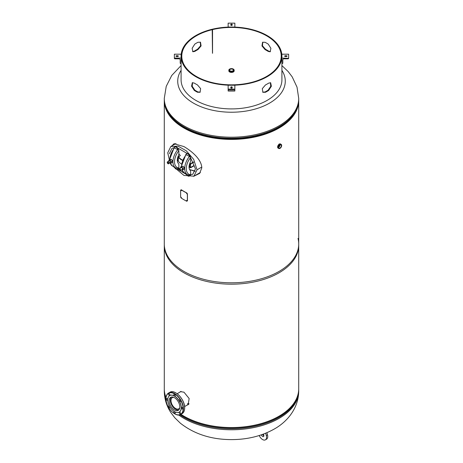 <?xml version="1.0" encoding="UTF-8"?>
<svg xmlns="http://www.w3.org/2000/svg" width="463" height="463" viewBox="0 0 463 463"><rect width="100%" height="100%" fill="white"/><g stroke="black" fill="none" stroke-linecap="round" stroke-linejoin="round"><path stroke-width="0.69" d="M193.609 176.357L199.657 173.394L201.81 167.791C201.44 158.803 190.756 150.579 183.967 146.58L174.042 143.738L171.9 145.862M194.286 175.981L199.796 173.237M279.6 146.32L279.878 145.741M174.372 143.64L172.624 145.44M164.29 100.025A67.216 38.805 0 0 0 164.284 100.616A67.216 38.805 0 0 0 183.967 128.054A67.216 38.805 0 0 0 257.225 136.469A67.216 38.805 0 0 0 298.716 100.616A67.216 38.805 0 0 0 298.71 100.025M164.284 100.616L164.284 245.367A67.216 38.805 0 0 0 183.967 272.811A67.216 38.805 0 0 0 257.225 281.226A67.216 38.805 0 0 0 298.716 245.367L298.716 100.616M186.988 405.183L188.157 404.708L189.153 398.521L183.973 392.184L180.408 391.64L179.621 392.3M180.692 391.524L180.24 391.941M166.009 397.491A67.216 38.805 0 0 1 164.284 388.752L164.284 243.995A67.216 38.805 0 0 0 183.967 271.44A67.216 38.805 0 0 0 257.225 279.849A67.216 38.805 0 0 0 298.716 243.995A67.216 38.805 0 0 0 298.016 238.41M180.946 414.333A67.216 38.805 0 0 0 183.967 416.191A67.216 38.805 0 0 0 257.225 424.606A67.216 38.805 0 0 0 298.716 388.752L298.716 243.995M187.544 404.859L188.366 404.546M281.915 70.376A53.772 31.044 180 0 1 269.524 103.133A53.772 31.044 180 0 1 193.476 103.133A53.772 31.044 180 0 1 181.085 70.376M177.647 169.25L186.508 174.557M188.973 175.008L192.805 174.25L195.455 168.873L190.044 156.482M189.645 169.608L195.097 171.333M173.307 166.518L183.956 175.425L193.922 176.189L200.427 172.433M193.922 176.189L197.041 169.788L193.65 159.324L186.311 150.816L178.081 146.163L170.847 146.47L167.733 152.842L169.383 159.966M187.191 153.473L177.578 147.923M174.03 147.714L171.97 148.409L169.313 153.785M189.622 169.562L195.172 171.09M194.101 165.771L190.808 167.67A0.839 0.486 120 0 1 190.386 167.716A0.839 0.486 120 0 1 190.212 167.328L190.513 166.813L189.118 166.009M181.415 163.931A13.444 7.761 180 0 1 178.22 160.979L177.705 160.389M182.52 160.076A13.022 7.518 0 0 1 178.527 156.621L180.339 155.533A21.911 12.651 0 0 1 178.874 153.67M178.012 156.587L178.394 157.819L178.22 160.979M182.416 160.343A13.444 7.761 180 0 1 178.22 156.859M193.603 161.94L190.808 163.555A0.839 0.486 120 0 0 190.212 164.585L189.506 164.174M180.339 155.533L178.66 156.847M190.212 164.585L190.212 164.926L190.513 164.759L190.808 163.902L193.737 162.212M194.101 165.424L190.808 167.328L190.513 166.813M189.083 166.333L190.212 166.987M190.212 164.926L189.419 164.469M177.3 160.157L178.203 160.395L177.879 156.963M170.274 163.202A13.259 7.651 120 0 0 172.52 166.061L175.685 167.89A13.259 7.651 -60 0 1 177.694 149.659L174.111 147.749A2.952 1.707 60 0 1 174.632 147.043A2.952 1.707 60 0 1 178.11 150.058L178.296 149.671L178.88 150.683A12.136 7.009 120 0 0 174.528 161.824A12.136 7.009 120 0 0 178.88 167.93L178.88 165.187A4.48 2.587 -60 0 0 178.324 163.433A8.218 4.746 -60 0 1 178.324 155.823A4.48 2.587 -60 0 0 178.88 153.427L178.88 150.683M178.88 167.93L178.776 168.393A1.123 0.874 92.2 0 1 178.296 168.601L177.694 168.497M174.412 167.155A2.952 1.707 -120 0 0 177.584 169.284L177.983 169.059A2.952 1.707 -120 0 0 178.411 168.59M174.632 147.043L175.031 146.812A2.952 1.707 60 0 1 178.486 149.746L178.486 149.827M177.584 169.284A2.952 1.707 -120 0 0 178.11 168.578M177.694 149.659L178.11 150.058M182.04 170.002A13.259 7.651 120 0 0 184.28 172.849L187.446 174.678A13.259 7.651 -60 0 1 189.454 156.448L185.871 154.538A2.952 1.707 60 0 1 186.392 153.832A2.952 1.707 60 0 1 189.871 156.847L190.056 156.459L190.64 157.472A12.136 7.009 120 0 0 186.282 168.613A12.136 7.009 120 0 0 190.64 174.719L190.64 171.976A4.48 2.587 -60 0 0 190.085 170.222A8.218 4.746 -60 0 1 190.085 162.611A4.48 2.587 -60 0 0 190.64 160.215L190.64 157.472M190.64 174.719L190.536 175.182A1.123 0.874 92.2 0 1 190.056 175.396L189.454 175.286M186.172 173.943A2.952 1.707 -120 0 0 189.344 176.073L189.743 175.847A2.952 1.707 -120 0 0 190.171 175.379M186.392 153.832L186.786 153.6A2.952 1.707 60 0 1 190.247 156.535L190.247 156.616M189.344 176.073A2.952 1.707 -120 0 0 189.871 175.367M189.454 156.448L189.871 156.847M178.776 156.783L178.868 157.165M189.61 164.579L189.61 166.292M190.652 164.041L190.501 166.067L189.859 166.437M169.279 161.772A1.123 0.648 -120 0 0 170.523 162.681A1.123 0.648 -120 0 0 170.65 161.651A1.123 0.648 -120 0 0 169.4 160.742L167.484 161.847A1.123 0.648 60 0 1 168.046 161.905A1.123 0.648 60 0 1 168.775 162.889A1.123 0.648 60 0 1 168.607 163.786A1.123 0.648 60 0 1 168.046 163.734M169.834 163.08L171.113 163.126L171.113 161.61L169.973 160.192L168.816 160.296L168.816 161.083M171.113 163.126L172.508 162.322L172.508 160.806L171.368 159.388L170.21 159.492L168.816 160.296M171.113 161.61L172.508 160.806M169.973 160.192L171.368 159.388M179.013 169.151A1.123 0.648 60 0 1 179.245 168.636A1.123 0.648 60 0 1 180.107 168.937A1.123 0.648 60 0 1 180.599 170.066A1.123 0.648 60 0 1 180.367 170.581L182.283 169.47A1.123 0.648 -120 0 0 182.41 169.354A1.123 0.648 -120 0 0 182.202 168.052A1.123 0.648 -120 0 0 181.16 167.531A1.123 0.648 -120 0 0 181.039 167.647M181.6 169.869L182.873 169.933L182.873 168.41L181.71 166.969L180.576 167.074L180.576 167.872M182.873 169.933L184.262 169.128L184.262 167.606L183.105 166.165L180.576 167.074M182.873 168.41L184.262 167.606M181.71 166.969L183.105 166.165M277.997 148.033L279.108 143.993L280.352 143.924M278.685 147.246A1.858 1.076 120 0 0 278.714 147.228A1.858 1.076 120 0 0 280.028 144.919M279.999 147.975A1.858 1.076 -60 0 1 279.073 148.067A1.858 1.076 -60 0 1 278.784 146.574A1.858 1.076 -60 0 1 279.999 144.936A1.858 1.076 -60 0 1 280.931 144.844A1.858 1.076 -60 0 1 281.215 146.331A1.858 1.076 -60 0 1 279.999 147.975M232.814 70.845A1.858 1.076 -0 0 0 233.358 70.087A1.858 1.076 -0 0 0 232.212 69.091A1.858 1.076 -0 0 0 230.186 69.328A1.858 1.076 -0 0 0 229.642 70.087A1.858 1.076 -0 0 0 230.788 71.076A1.858 1.076 -0 0 0 232.814 70.845M212.476 53.286L212.21 29.244A50.415 29.105 0 0 0 181.085 56.139A50.415 29.105 0 0 0 195.855 76.719A50.415 29.105 0 0 0 250.79 83.027A50.415 29.105 0 0 0 281.915 56.139A50.415 29.105 0 0 0 267.145 35.558A50.415 29.105 0 0 0 212.274 29.233L212.274 29.337M270.433 51.624L268.743 51.156A50.415 29.105 0 0 0 267.145 50.189A50.415 29.105 0 0 0 265.548 49.309L262.475 45.808L262.764 42.133M194.281 90.407A50.415 29.105 0 0 0 195.855 91.356A50.415 29.105 0 0 0 197.475 92.247L200.062 92.27L200.624 88.612L197.475 84.932A50.415 29.105 180 0 1 195.855 84.034A50.415 29.105 180 0 1 194.281 83.085L192.295 82.709L191.572 86.205L194.281 90.407L194.801 90.135A49.715 28.7 0 0 0 196.347 91.066A49.715 28.7 0 0 0 197.95 91.952L200.265 92.108M288.634 58.078L288.634 54.194L281.915 54.194L281.915 58.078L288.634 58.338A0.573 0.469 0 0 1 288.061 58.807L284.068 58.807A1.262 1.03 180 0 0 282.806 59.837L282.806 63.101A0.573 0.469 0 0 1 282.239 63.564L281.915 63.564L281.915 79.804A50.415 29.105 180 0 1 250.79 106.693A50.415 29.105 180 0 1 195.855 100.384A50.415 29.105 180 0 1 181.085 79.804L181.085 58.078L174.366 58.078L174.366 54.194L181.085 54.194L181.085 58.078M268.662 90.441L271.376 86.245L270.652 82.75L268.662 83.126A50.415 29.105 180 0 1 265.461 84.966L262.307 88.641L262.868 92.299L265.461 92.282A50.415 29.105 0 0 0 268.662 90.441L268.141 90.169L270.751 86.263L270.357 82.657M262.666 92.137L264.992 91.987A49.715 28.7 0 0 0 268.141 90.169M268.222 51.428A49.715 28.7 0 0 0 266.653 50.479A49.715 28.7 0 0 0 265.079 49.605L261.971 45.93L262.544 42.272L265.079 42.289A49.715 28.7 180 0 1 266.653 43.157A49.715 28.7 180 0 1 268.222 44.107L270.896 48.302L270.166 51.792L268.222 51.428L268.743 51.156M212.476 29.62A49.715 28.7 0 0 0 181.785 56.139A49.715 28.7 0 0 0 196.347 76.43A49.715 28.7 0 0 0 250.524 82.651A49.715 28.7 0 0 0 281.215 56.139A49.715 28.7 0 0 0 266.653 35.842A49.715 28.7 0 0 0 212.54 29.603L212.54 53.274M197.979 49.576A49.715 28.7 0 0 0 194.83 51.393L192.88 51.758L192.151 48.262L194.83 44.078A49.715 28.7 180 0 1 197.979 42.26L200.52 42.243L201.092 45.906L197.979 49.576L197.51 49.281A50.415 29.105 0 0 0 194.31 51.121L194.83 51.393M192.591 82.617L192.197 86.222L194.801 90.135M200.3 42.104L200.589 45.779L197.51 49.281M194.31 51.121L192.62 51.59M197.475 92.247L197.95 91.952M265.461 92.282L264.992 91.987M265.548 49.309L265.079 49.605M212.274 29.233L212.54 29.603M230.8 87.791L230.8 87.223A0.7 0.405 180 0 1 231.5 86.818A0.7 0.405 180 0 1 232.2 87.223L232.2 87.791A0.7 0.405 180 0 1 231.5 88.196A0.7 0.405 180 0 1 230.8 87.791L230.8 87.223M228.137 89.122L234.863 89.122L234.863 85.244L228.137 85.244L228.137 89.521M234.863 89.122L234.863 89.521M230.817 87.872A0.7 0.405 180 0 1 231.5 87.548A0.7 0.405 180 0 1 232.183 87.872M234.863 90.916L234.863 89.631L228.137 89.631L228.137 90.916M176.675 55.734L177.653 55.734A0.7 0.405 180 0 1 178.353 56.139A0.7 0.405 180 0 1 177.653 56.538L176.675 56.538A0.7 0.405 180 0 1 175.975 56.139A0.7 0.405 180 0 1 176.675 55.734L176.675 56.463L177.653 56.463A0.7 0.405 180 0 1 177.954 56.503M174.366 58.078L174.366 58.338A0.573 0.469 180 0 0 174.939 58.807L178.932 58.807A1.262 1.03 0 0 1 180.194 59.837L180.194 63.101L180.194 59.837M176.374 56.503A0.7 0.405 180 0 1 176.675 56.463M180.194 63.101A0.573 0.469 180 0 0 180.761 63.564L181.085 63.564M232.2 24.481L232.2 25.048A0.7 0.405 180 0 1 231.5 25.453A0.7 0.405 180 0 1 230.8 25.048L230.8 24.481A0.7 0.405 180 0 1 231.5 24.082A0.7 0.405 180 0 1 232.2 24.481M234.863 27.033L234.863 23.15L228.137 23.15L228.137 27.033L234.863 27.097M230.817 25.129A0.7 0.405 180 0 1 231.5 24.811A0.7 0.405 180 0 1 232.183 25.129M230.8 24.481L230.8 25.048M286.325 56.538L285.347 56.538A0.7 0.405 180 0 1 284.647 56.139A0.7 0.405 180 0 1 285.347 55.734L286.325 55.734A0.7 0.405 180 0 1 287.025 56.139A0.7 0.405 180 0 1 286.325 56.538M285.046 56.503A0.7 0.405 180 0 1 285.347 56.463L286.325 56.463A0.7 0.405 180 0 1 286.626 56.503M282.806 59.837L282.806 63.101M281.915 63.564L281.915 58.078M263.291 434.149A1.823 1.053 60 0 1 263.794 435.168A1.823 1.053 60 0 1 263.505 436.574A1.823 1.053 60 0 1 261.387 434.832A1.823 1.053 60 0 1 261.387 434.826M266.902 432.714L267.487 434.832A5.602 3.235 60 0 1 266.584 439.161L265.392 439.85A5.602 3.235 60 0 1 259.251 435.527M263.875 435.851A1.823 1.053 60 0 1 262.654 434.387M265.664 433.229L266.294 435.515A5.602 3.235 60 0 1 265.392 439.85M186.699 193.326L187.191 193.713M187.104 193.771L186.577 193.505L187.035 193.933M186.699 200.415L187.191 200.803M187.104 200.861L186.577 200.595L187.035 201.017M181.519 190.594L181.056 190.293L181.519 190.594M181.421 190.646L180.952 190.345L181.421 190.646M181.427 197.51L180.964 197.209L181.427 197.51M181.322 197.562L180.859 197.255L181.322 197.562M180.622 190.125L181.282 189.755A67.216 38.805 0 0 0 186.821 192.955L187.451 193.962L187.451 200.82L186.734 201.243A67.355 38.886 180 0 1 181.178 198.037L180.622 196.989L180.622 190.125L181.178 189.807A67.355 38.886 0 0 0 186.734 193.013L186.821 192.955M186.734 193.013L187.451 193.962M187.365 194.02L187.365 200.878L186.734 201.243M180.726 190.073L181.282 189.755L180.726 190.073M189.049 403.771L187.735 403.638M187.434 403.805L188.956 403.91M173.729 397.335A6.453 3.727 -120 0 0 172.329 397.624A6.453 3.727 -120 0 0 171.339 402.798A6.453 3.727 -120 0 0 175.552 408.488A6.453 3.727 -120 0 0 178.782 408.806A6.453 3.727 -120 0 0 179.737 407.735M171.495 397.028A7.42 4.283 -120 0 0 170.806 403.065A7.42 4.283 -120 0 0 175.552 409.275A7.42 4.283 -120 0 0 178.886 409.824M169.545 406.317A0.978 0.567 -120 0 0 168.752 406.01A0.978 0.567 -120 0 0 168.549 406.462A0.978 0.567 -120 0 0 168.978 407.446A0.978 0.567 -120 0 0 169.73 407.706A0.978 0.567 -120 0 0 169.933 407.261A0.978 0.567 -120 0 0 169.863 406.867M173.868 412.076A0.978 0.567 -120 0 0 174.296 413.065A0.978 0.567 -120 0 0 175.055 413.326A0.978 0.567 -120 0 0 175.257 412.88A0.978 0.567 -120 0 0 174.829 411.891A0.978 0.567 -120 0 0 174.071 411.63A0.978 0.567 -120 0 0 173.868 412.076M179.193 412.602A0.978 0.567 -120 0 0 179.621 413.592A0.978 0.567 -120 0 0 180.373 413.853A0.978 0.567 -120 0 0 180.576 413.407A0.978 0.567 -120 0 0 180.148 412.417A0.978 0.567 -120 0 0 179.395 412.157A0.978 0.567 -120 0 0 179.193 412.602M181.398 407.729A0.978 0.567 -120 0 0 181.826 408.719A0.978 0.567 -120 0 0 182.578 408.979A0.978 0.567 -120 0 0 182.781 408.534A0.978 0.567 -120 0 0 182.353 407.544A0.978 0.567 -120 0 0 181.6 407.284A0.978 0.567 -120 0 0 181.398 407.729M179.193 400.316A0.978 0.567 -120 0 0 179.621 401.299A0.978 0.567 -120 0 0 180.373 401.566A0.978 0.567 -120 0 0 180.576 401.114A0.978 0.567 -120 0 0 180.148 400.13A0.978 0.567 -120 0 0 179.395 399.864A0.978 0.567 -120 0 0 179.193 400.316M173.868 394.696A0.978 0.567 -120 0 0 174.296 395.686A0.978 0.567 -120 0 0 175.055 395.946A0.978 0.567 -120 0 0 175.257 395.5A0.978 0.567 -120 0 0 174.829 394.511A0.978 0.567 -120 0 0 174.071 394.25A0.978 0.567 -120 0 0 173.868 394.696M168.549 394.169A0.978 0.567 -120 0 0 168.978 395.159A0.978 0.567 -120 0 0 169.73 395.419A0.978 0.567 -120 0 0 169.933 394.968A0.978 0.567 -120 0 0 169.504 393.984A0.978 0.567 -120 0 0 168.752 393.724A0.978 0.567 -120 0 0 168.549 394.169M166.344 399.042A0.978 0.567 -120 0 0 166.773 400.026A0.978 0.567 -120 0 0 167.525 400.292A0.978 0.567 -120 0 0 167.733 399.841A0.978 0.567 -120 0 0 167.305 398.857A0.978 0.567 -120 0 0 166.547 398.591A0.978 0.567 -120 0 0 166.344 399.042M169.14 400.773A7.53 4.346 -120 0 0 172.427 408.349A7.53 4.346 -120 0 0 178.226 410.363A7.53 4.346 -120 0 0 179.789 406.919A7.53 4.346 -120 0 0 176.501 399.343A7.53 4.346 -120 0 0 170.702 397.323A7.53 4.346 -120 0 0 169.14 400.773M167.733 399.957A9.52 5.498 60 0 1 169.701 395.599A9.52 5.498 60 0 1 177.04 398.151A9.52 5.498 60 0 1 181.195 407.729A9.52 5.498 60 0 1 179.227 412.093A9.52 5.498 60 0 1 171.889 409.541A9.52 5.498 60 0 1 167.733 399.957M169.753 395.57A9.52 5.498 60 0 1 169.799 395.541A9.52 5.498 60 0 1 177.138 398.093A9.52 5.498 60 0 1 181.293 407.677A9.52 5.498 60 0 1 179.326 412.035A9.52 5.498 60 0 1 179.274 412.064M281.915 65.572L288.223 71.615L292.194 76.858L297.02 87.142L298.716 98.393A67.216 38.805 180 0 1 279.033 125.838A67.216 38.805 180 0 1 205.775 134.247A67.216 38.805 180 0 1 164.284 98.393L164.284 99.423A67.216 38.805 0 0 0 205.775 135.277A67.216 38.805 0 0 0 279.033 126.868A67.216 38.805 0 0 0 298.716 99.423C298.693 104.557 297.107 109.465 293.959 114.147A67.008 38.689 0 0 1 278.882 127.487A67.008 38.689 0 0 1 169.041 114.147C165.893 109.465 164.307 104.557 164.284 99.423M178.672 414.97A67.216 38.805 0 0 0 279.033 418.413A67.216 38.805 0 0 0 298.716 390.969C298.623 408.088 287.425 421.729 274.212 429.062C261.607 436.077 247.352 439.59 231.442 439.607C211.313 439.561 194.292 434.097 180.373 423.205L174.777 417.753L170.806 412.51C166.547 405.976 164.377 398.793 164.284 390.969A67.216 38.805 0 0 0 165.968 399.604M298.71 389.337L298.716 389.944A67.216 38.805 180 0 1 279.033 417.383A67.216 38.805 180 0 1 179.87 414.796M165.939 398.504A67.216 38.805 180 0 1 164.284 389.944L164.284 390.969M296.534 398.568A67.008 38.689 180 0 1 278.882 416.596A67.008 38.689 180 0 1 180.703 414.466M197.041 169.788L201.787 167.05M189.905 163.034L190.808 163.555M190.513 167.155L190.808 167.328M189.066 166.668L190.212 167.328M177.306 159.874L178.203 160.395A0.839 0.486 0 0 1 178.394 160.563M178.394 157.819A0.839 0.486 0 0 0 178.203 157.651L177.746 157.385M174.528 147.83A13.259 7.651 120 0 0 169.776 159.741M186.282 154.619A13.259 7.651 120 0 0 181.537 166.518M167.994 163.705A1.048 0.608 -120 0 0 168.74 163.277A1.048 0.608 -120 0 0 167.994 161.992A1.048 0.608 -120 0 0 167.253 162.42A1.048 0.608 -120 0 0 167.994 163.705M167.253 162.391A1.123 0.648 60 0 1 167.484 161.847L168.011 163.74L170.523 162.681M180.501 170.066A1.048 0.608 -120 0 0 179.754 168.781A1.048 0.608 -120 0 0 179.013 169.209A1.048 0.608 -120 0 0 179.754 170.494A1.048 0.608 -120 0 0 180.501 170.066M181.16 167.531L178.99 169.18L180.367 170.581A1.123 0.648 60 0 1 179.783 170.506M280.711 144.167A2.379 1.372 120 0 0 280.613 144.074A2.379 1.372 120 0 0 279.311 144.109A2.379 1.372 120 0 0 277.725 146.32A2.379 1.372 120 0 0 278.246 148.177A2.379 1.372 120 0 0 278.373 148.212M279.999 148.368A2.344 1.354 120 0 0 281.654 145.498A2.344 1.354 120 0 0 279.999 144.543A2.344 1.354 120 0 0 278.344 147.408A2.344 1.354 120 0 0 279.999 148.368M279.791 148.473A2.373 1.372 -60 0 1 278.68 148.42A2.373 1.372 -60 0 1 278.454 146.487A2.373 1.372 -60 0 1 279.976 144.497A2.373 1.372 -60 0 1 281.047 144.329A2.373 1.372 -60 0 1 281.643 145.266M278.176 148.148A2.379 1.372 -60 0 1 278.113 148.114A2.379 1.372 -60 0 1 277.748 146.204A2.379 1.372 -60 0 1 279.305 144.109A2.379 1.372 -60 0 1 280.497 143.993A2.379 1.372 -60 0 1 280.555 144.028M234.162 70.804A2.668 1.539 180 0 1 234.168 70.856A2.668 1.539 180 0 1 233.387 71.95A2.668 1.539 180 0 1 230.481 72.28A2.668 1.539 180 0 1 228.832 70.856A2.668 1.539 180 0 1 228.838 70.804M233.364 71.962A2.633 1.522 180 0 1 229.625 71.956M234.162 70.683A2.662 1.539 180 0 1 233.381 71.829A2.668 1.539 180 0 1 230.481 72.17A2.668 1.539 180 0 1 228.832 70.746A2.668 1.539 180 0 1 228.838 70.648L228.832 70.856C229.526 72.384 231.043 72.755 233.381 71.962L234.168 70.746A2.662 1.534 180 0 1 233.381 71.829A2.662 1.539 180 0 1 230.418 72.147A2.662 1.539 180 0 1 228.838 70.665M233.335 69.08A2.662 1.534 180 0 1 234.162 70.197A2.662 1.534 180 0 1 233.381 71.279A2.662 1.534 180 0 1 230.481 71.615A2.662 1.534 180 0 1 228.838 70.197A2.662 1.534 180 0 1 229.619 69.109M234.162 70.665A2.662 1.539 180 0 1 233.381 71.829A2.662 1.534 180 0 1 230.481 72.159A2.662 1.534 180 0 1 228.838 70.741L229.648 69.045C231.951 68.246 233.456 68.628 234.162 70.197L234.162 70.741A2.668 1.539 180 0 1 233.387 71.834A2.662 1.539 180 0 1 230.429 72.153A2.662 1.539 180 0 1 228.838 70.683M233.288 71.117A2.529 1.458 180 0 1 229.712 71.117A2.529 1.458 180 0 1 229.712 69.056A2.529 1.458 180 0 1 233.288 69.056A2.529 1.458 180 0 1 233.288 71.117M234.863 89.388L228.137 89.388M234.863 90.783L228.137 90.783M177.653 55.734L177.653 56.463M285.347 55.734L285.347 56.463M286.325 55.734L286.325 56.463M267.487 434.832L266.294 435.515M184.615 408.048A12.322 7.113 -120 0 0 179.233 395.645A12.322 7.113 -120 0 0 169.736 392.346C174.892 388.787 185.05 399.598 184.673 407.961C184.65 410.716 183.776 412.626 182.063 413.69A12.322 7.113 -120 0 0 184.615 408.048M175.975 393A12.113 6.991 60 0 1 184.615 407.874M165.997 398.672A12.322 7.113 60 0 1 168.549 393.029A12.322 7.113 60 0 1 178.047 396.328A12.322 7.113 60 0 1 183.423 408.731A12.322 7.113 60 0 1 180.871 414.373A12.322 7.113 60 0 1 174.638 413.719M183.128 408.731A12.113 6.991 -120 0 0 174.563 393.897A12.113 6.991 -120 0 0 165.997 398.84A12.113 6.991 -120 0 0 174.563 413.679A12.113 6.991 -120 0 0 183.128 408.731M181.085 65.572L171.744 75.469L166.234 86.344L164.284 98.393M298.716 98.393L298.716 99.423M164.29 389.337L164.284 389.944M298.716 390.969L298.716 389.944M175.957 143.518L170.847 146.47M189.06 166.946L190.386 167.716M172.52 166.061L170.112 163.219M169.452 159.926L174.215 147.489M175.685 167.89L177.971 168.59M184.28 172.849L181.878 170.019M181.212 166.703L185.976 154.277M187.446 174.678L189.732 175.379M280.237 143.843L281.047 144.329C282.071 145.469 281.718 146.817 279.993 148.38L278.68 148.42L277.852 147.963M234.863 91.02L228.137 91.02M177.173 393.712L181.131 391.426M184.598 406.566L188.765 404.158M169.736 392.346L168.549 393.029C166.836 394.094 165.962 395.998 165.933 398.759C165.557 407.116 175.714 417.933 180.871 414.373L182.063 413.69"/></g></svg>
